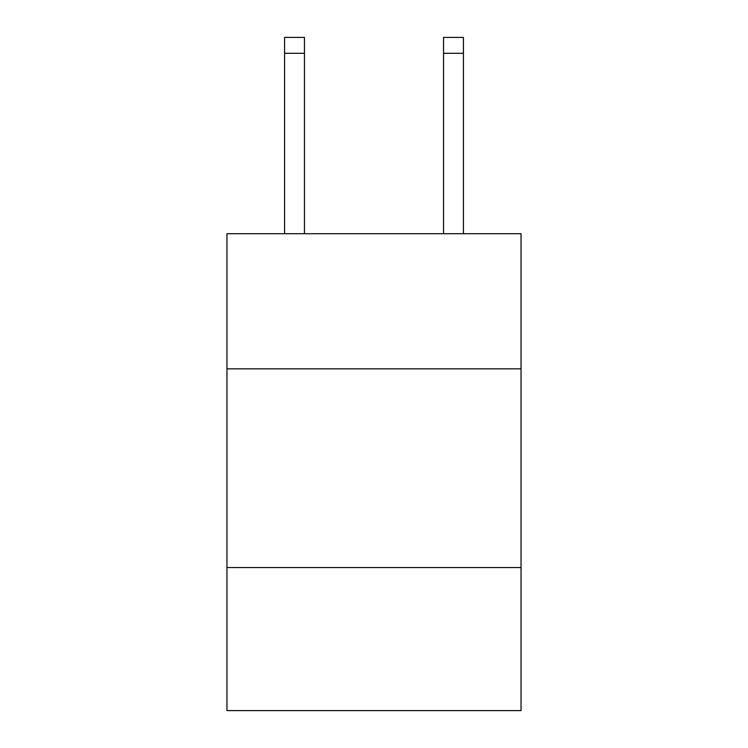 <?xml version="1.0" encoding="UTF-8"?>
<svg xmlns="http://www.w3.org/2000/svg" width="748" height="748" viewBox="0 0 748 748"><rect width="100%" height="100%" fill="white"/><g stroke="black" fill="none" stroke-linecap="round" stroke-linejoin="round"><path stroke-width="1.12" d="M521.038 368.829L521.038 233.713L226.962 233.713L226.962 368.829L521.038 368.829L521.038 710.6L226.962 710.6L226.962 368.829M521.038 567.536L226.962 567.536M304.455 233.713L304.455 53.295L284.586 53.295L284.586 37.4L304.455 37.4L304.455 53.295M284.586 233.713L284.586 53.295M463.414 233.713L463.414 37.4L443.545 37.4L443.545 233.713M304.455 37.4L284.586 37.4M443.545 53.295L463.414 53.295"/></g></svg>

